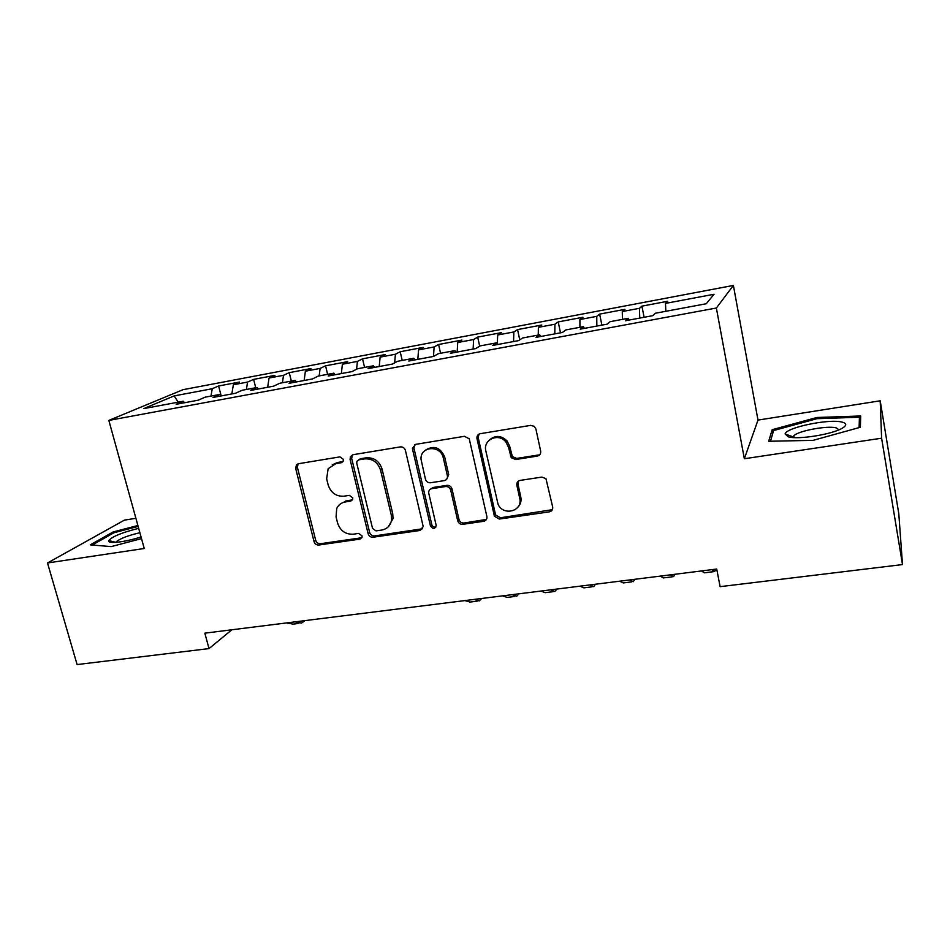 <?xml version="1.0" encoding="UTF-8"?>
<svg xmlns="http://www.w3.org/2000/svg" width="950" height="950" viewBox="0 0 950 950"><rect width="100%" height="100%" fill="white"/><g stroke="black" fill="none" stroke-linecap="round" stroke-linejoin="round"><path stroke-width="1.43" d="M343.378 459.337L339.91 456.879L298.49 463.719L296.459 464.835L295.676 468.457L314.034 541.559C314.878 543.958 316.492 545.11 318.867 545.015L360.003 539.101L362.045 537.261L362.045 535.859L358.613 533.413L353.234 534.197C345.491 534.506 340.266 530.777 337.582 523.023L336.074 516.919L336.704 508.523C338.438 504.866 341.311 502.669 345.325 501.944L350.716 501.113L352.676 499.51L352.759 497.812L349.303 495.354L343.924 496.197C336.146 496.577 330.897 492.848 328.189 485.011L326.657 478.836L328.13 468.718L335.92 463.588L341.323 462.697L343.128 461.427L343.378 459.337M537.273 456.107C539.826 455.442 540.954 453.767 540.657 451.084L535.907 429.044L534.232 426.336L530.646 425.374L480.237 433.699C477.743 434.387 476.662 436.05 476.995 438.71L494.428 516.242L499.296 519.056L549.302 511.872C551.843 511.231 552.971 509.604 552.674 506.968L545.953 478.646L541.797 477.102L520.184 480.391C517.667 481.044 516.562 482.695 516.871 485.319L519.709 498.251C523.129 511.171 503.274 516.539 498.037 504.213L485.854 450.989C482.707 439.601 498.726 432.404 505.97 442.082L508.535 447.343L511.254 457.71L515.612 459.527L537.273 456.107L540.111 454.266M881.612 438.211L880.199 400.805L757.993 420.09L744.349 458.743L881.612 438.211L902.5 564.573L720.112 586.661L716.716 569.038L204.844 633.163L209.012 648.589L231.871 629.779M744.349 458.743L716.359 308.026L108.834 420.411L182.982 389.69L733.388 285.428L716.359 308.026M135.898 518.296L124.474 520.101L47.5 562.97L144.246 548.494L108.834 420.411M47.5 562.97L77.104 664.572L209.012 648.589M405.424 450.454C404.581 447.925 402.895 446.738 400.378 446.892L353.044 454.706L350.407 456.629L350.099 459.527L368.125 533.722C368.956 536.156 370.595 537.32 373.041 537.225L420.031 530.468L423.213 526.561L405.424 450.454M415.649 444.363L464.479 436.299L469.253 438.841L486.875 516.503C487.196 519.092 486.127 520.695 483.657 521.312L462.781 524.317C460.228 524.424 458.541 523.224 457.71 520.731L450.692 490.117C449.849 487.599 448.162 486.4 445.609 486.531L431.882 488.644C429.721 489.155 428.652 490.544 428.676 492.824L436.204 525.504C434.898 529.197 432.986 529.34 430.469 525.967L412.549 449.279L412.442 448.162L415.649 444.363M219.818 394.428L221.184 395.924L218.607 385.985L212.254 388.728L174.159 395.901L143.771 408.595L183.231 401.244L176.166 404.284L198.229 400.188L205.093 397.171L219.818 394.428L213.073 397.433L235.553 393.241L242.107 390.272L257.118 387.469L250.693 390.426L273.612 386.163L279.834 383.242L295.129 380.38L289.049 383.301L312.431 378.955L318.298 376.069L333.901 373.16L328.178 376.022L352.022 371.593L357.521 368.754L373.433 365.786L368.077 368.6L392.409 364.076L397.527 361.297L413.761 358.269L408.785 361.036L433.616 356.416L438.342 353.685L454.896 350.609L450.336 353.305L475.665 348.603L479.988 345.931L496.886 342.784L492.729 345.42L518.593 340.611L522.488 338.01L539.731 334.792L536.014 337.369L562.424 332.464L565.867 329.923L583.466 326.634L580.224 329.151L607.192 324.14L610.149 321.67L628.128 318.309L625.361 320.756L652.911 315.637L655.381 313.239L706.254 303.751L714.044 294.262L665.487 303.406L665.831 311.291M218.607 385.985L239.531 382.043L233.356 384.75L247.546 382.078L246.394 389.476M255.728 387.731L253.602 379.383L247.546 382.078M253.602 379.383L274.918 375.369L269.04 378.041L283.492 375.309L282.447 382.755M291.353 381.093L289.251 372.661L283.492 375.309M289.251 372.661L310.947 368.564L305.378 371.201L320.103 368.422L319.176 375.903M327.619 374.324L325.553 365.809L320.103 368.422M325.553 365.809L347.652 361.641L342.392 364.23L357.402 361.404L356.571 369.241M364.574 367.436L362.532 358.839L357.402 361.404M362.532 358.839L385.047 354.588L380.119 357.129L395.402 354.243L394.642 362.864M402.206 360.43L400.199 351.738L395.402 354.243M400.199 351.738L423.13 347.403L418.558 349.885L434.138 346.952L433.473 356.44M440.562 353.281L438.579 344.494L434.138 346.952M438.579 344.494L461.949 340.076L457.734 342.511L473.611 339.53L473.136 349.066M479.679 346.121L477.684 337.108L473.611 339.53M477.684 337.108L501.517 332.619L497.669 334.994L513.855 331.954L513.558 341.549M519.757 339.839L517.56 329.591L513.855 331.954M517.56 329.591L541.844 325.007L538.389 327.334L554.907 324.223L554.8 333.878M560.476 332.821L558.208 321.919L554.907 324.223M558.208 321.919L582.967 317.253L579.916 319.521L596.754 316.35L596.849 326.064M601.884 325.126L599.652 314.106L596.754 316.35M599.652 314.106L624.91 309.344L622.274 311.541L639.457 308.311L639.754 318.084M644.1 317.276L641.915 306.137L639.457 308.311M641.915 306.137L667.684 301.269L665.487 303.406M628.128 318.309L628.912 320.103M583.466 326.634L584.309 328.391M622.274 311.541L622.44 319.378M539.731 334.792L540.645 336.514M579.916 319.521L579.928 327.299M496.886 342.784L497.859 344.47M538.389 327.334L538.246 335.065M454.896 350.609L455.941 352.26M497.669 334.994L497.337 343.567M413.761 358.269L414.853 359.907M457.734 342.511L457.176 352.034M373.433 365.786L374.585 367.389M418.558 349.885L417.822 359.349M333.901 373.16L335.113 374.739M380.119 357.129L379.228 366.534M295.129 380.38L296.4 381.936M342.392 364.23L341.347 373.576M257.118 387.469L258.424 388.989M345.598 501.03L345.741 501.624M305.378 371.201L304.166 380.487M269.04 378.041L267.674 387.267M183.231 401.244L184.632 402.717M233.356 384.75L231.859 393.929M902.5 564.573L898.807 513.796L880.199 400.805M757.993 420.09L733.388 285.428M519.757 502.989L520.553 502.871M174.159 395.901L178.22 402.183M212.254 388.728L210.983 396.067M137.893 525.492L113.062 531.988L90.262 544.861L111.209 546.606L141.514 538.614M772.16 429.709L768.704 441.263L813.069 440.361L860.379 427.262L860.688 415.981L816.893 417.489L772.16 429.709L772.813 433.283M343.021 461.593L337.535 462.496L332.239 464.847M341.038 503.512L346.904 500.745L352.509 499.866M296.459 464.835L298.098 463.802L297.397 467.364L315.685 540.253C316.528 542.652 318.131 543.804 320.506 543.709L361.879 537.724M352.462 454.848L351.678 458.446L369.633 532.428C370.464 534.85 372.103 536.026 374.537 535.919L422.655 528.758M358.827 459.836L356.903 461.32L356.749 463.208L372.543 528.426L375.998 530.884L381.734 530.053C387.279 528.948 390.557 525.552 391.566 519.876L391.281 515.031L380.57 470.202C377.851 462.211 372.519 458.434 364.586 458.897L358.827 459.836L360.383 458.755L358.661 459.871M388.396 526.656L393.015 518.617L392.742 513.784L391.281 515.031M360.383 458.755L366.13 457.817C374.039 457.354 379.359 461.118 382.066 469.086L392.742 513.784M430.706 489.012L433.224 487.457L446.916 485.355C449.457 485.224 451.155 486.412 451.986 488.918L458.981 519.448C459.8 521.942 461.486 523.129 464.027 523.023L486.483 519.401M414.758 444.624L413.963 448.222L431.811 524.685C432.582 526.727 433.984 527.487 435.979 526.977M443.329 458.054C440.836 444.636 419.805 446.025 421.052 459.42L425.446 479.192C426.289 481.697 427.975 482.885 430.516 482.754L444.244 480.629C446.678 479.988 447.723 478.372 447.402 475.784L443.329 458.054L444.659 456.95C440.408 447.438 434.114 445.111 425.754 449.968M446.797 479.061L448.709 474.632L447.391 475.76L448.709 474.632M444.659 456.95L448.709 474.608M489.832 439.648C495.651 435.005 501.41 435.456 507.11 441.014L509.675 446.262L512.383 456.594L516.729 458.411L538.329 455.003M517.904 507.146C520.588 504.367 521.562 500.994 520.802 497.016L519.709 498.251M518.451 481.08L517.976 484.132L520.802 497.016M478.978 434.126L478.23 437.665L495.591 514.971L500.448 517.774L552.354 509.687M113.359 533.057L113.062 531.988M817.095 418.677L816.893 417.489M304.962 620.623L301.554 623.069L295.07 621.858M298.787 623.414L293.075 624.126L286.52 622.927M138.676 528.331C122.099 532.487 112.136 536.56 108.799 540.55L108.728 540.799C107.694 544.136 125.281 542.082 141.063 536.952M139.899 532.736C128.511 535.384 120.733 538.306 116.529 541.488L115.9 542.355L108.799 540.55M92.233 545.027L113.905 532.76L138.142 526.407M841.902 422.061C828.756 418.594 785.852 427.607 785.104 433.96L788.262 436.822C797.917 439.945 833.008 434.293 842.65 427.975C846.972 425.22 846.723 423.249 841.902 422.061M838.981 429.792L836.131 427.856C827.189 425.41 798.083 430.884 793.808 435.789L793.096 437.534M770.474 441.228L773.621 430.54L816.988 418.677L859.429 417.24L859.109 427.619M860.486 423.534L859.429 417.24M481.686 598.476L479.216 600.911L474.24 599.414M477.137 601.172L469.953 602.062L464.894 600.578M518.949 593.809L516.681 596.232L512.038 594.676M514.746 596.469L507.253 597.408L502.526 595.864M521.051 498.798L519.852 498.976M556.878 589.059L554.836 591.47L550.537 589.855M553.054 591.696L545.229 592.669L540.847 591.066M595.508 584.214L593.691 586.625L589.76 584.939M592.076 586.827L583.906 587.848L579.88 586.174M634.849 579.286L633.27 581.685L629.707 579.939M631.821 581.863L623.307 582.932L619.649 581.198M674.928 574.275L673.586 576.65L670.427 574.833M672.327 576.816L663.432 577.921L660.179 576.116M715.766 569.157L714.673 571.532L711.93 569.632M713.592 571.663L704.33 572.814L701.48 570.938M337.535 462.496L335.92 463.588M352.284 499.914L350.716 501.113M346.904 500.745L345.325 501.944M361.534 537.795L360.003 539.101M320.506 543.709L318.867 545.015M315.685 540.253L314.034 541.559M297.397 467.364L295.676 468.457M342.926 461.617L341.323 462.697M421.408 529.174L420.031 530.468M374.537 535.919L373.041 537.225M369.633 532.428L368.125 533.722M351.678 458.446L350.099 459.527M382.066 469.086L380.57 470.202M366.13 457.817L364.586 458.897M484.856 520.018L483.657 521.312M464.027 523.023L462.781 524.317M458.981 519.448L457.71 520.731M451.986 488.918L450.692 490.117M446.916 485.355L445.609 486.531M433.224 487.457L431.882 488.644M431.811 524.685L430.469 525.967M413.963 448.222L412.549 449.279M516.729 458.411L515.612 459.527M511.539 454.777L510.411 455.881M509.675 446.262L508.535 447.343M517.976 484.132L516.871 485.319M550.311 510.589L549.302 511.872M500.448 517.774L499.296 519.056M495.342 514.176L494.178 515.446M478.23 437.665L476.995 438.71M351.987 455.561L350.407 456.629M393.015 518.617L391.566 519.876M413.856 447.106L412.442 448.162M512.383 456.594L511.254 457.71M507.11 441.014L505.97 442.082M495.591 514.971L494.428 516.242M116.755 542.284L116.529 541.488M793.084 436.869L785.104 433.96M794.129 437.594L793.808 435.789"/></g></svg>
